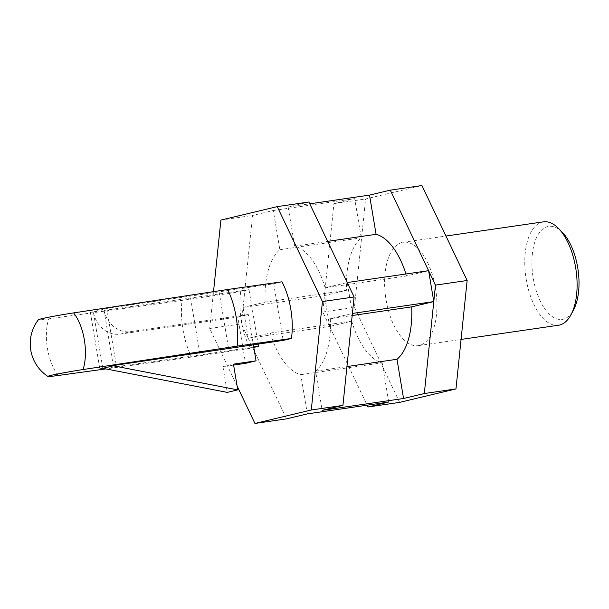 <?xml version="1.0" encoding="UTF-8"?>
<svg xmlns="http://www.w3.org/2000/svg" width="609" height="609" viewBox="0 0 609 609"><rect width="100%" height="100%" fill="white"/><g stroke="black" fill="none" stroke-linecap="round" stroke-linejoin="round"><path stroke-width="0.46" stroke-dasharray="3.04 2.28" d="M58.19 375.487A38.976 18.894 81.7 0 1 48.712 318.85L182.007 300.404L240.707 291.65L248.99 289.671L90.376 312.387L106.765 308.474L273.7 283.771L281.982 281.792M48.712 318.85A26.636 1.02 -9.5 0 1 38.405 319.717M562.328 232.341A47.015 22.792 -98.3 0 0 538.485 233.97A47.015 22.792 -98.3 0 0 533.225 278.199A47.015 22.792 -98.3 0 0 551.297 315.858A47.015 22.792 -98.3 0 0 573.609 309.791M543.411 221.851A52.245 25.327 -98.3 0 0 526.229 279.447A52.245 25.327 -98.3 0 0 558.476 325.244M102.799 368.323L93.322 311.686A26.118 22.822 76.6 0 0 120.239 334.135L237.799 317.007L245.549 363.352M90.376 312.387L99.853 369.024M113.304 365.811L103.827 309.174A26.118 22.822 76.6 0 0 130.737 331.623L248.297 314.503L253.344 344.656M106.765 308.474L116.243 365.111M219.034 291.559L228.512 348.196M190.617 298.341L200.095 354.986L103.675 368.491M253.74 347.008L200.095 354.986M248.99 289.671L258.079 343.978M253.808 347.419L250.185 348.287A52.245 25.327 81.7 0 1 240.707 291.65M273.7 283.771L283.185 340.408M237.107 386.022L209.732 328.495L213.523 291.642M307.339 413.892L300.777 374.68A65.3 31.66 81.7 0 1 270.335 333.039L248.251 338.315L243.082 307.416L241.385 323.889L248.251 338.315L329.636 326.454L324.468 295.563L346.551 290.287A65.3 31.66 81.7 0 1 361.259 237.86L354.697 198.656L333.93 203.612L322.77 312.036L367.105 405.183M243.082 307.416L265.166 302.14A65.3 31.66 81.7 0 1 279.866 249.72L273.304 210.508L252.545 215.464L243.082 307.416L324.468 295.563M388.732 402.031L382.17 362.819A65.3 31.66 81.7 0 1 351.728 321.179L329.636 326.454M300.777 374.68L382.17 362.819M248.251 338.315L286.58 418.847M265.166 302.14L346.551 290.287M279.866 249.72L361.259 237.86M308.9 202.005L288.133 206.969L294.695 246.181A65.3 31.66 81.7 0 1 325.137 287.821L347.229 282.546L352.398 313.437L330.306 318.713A65.3 31.66 81.7 0 1 315.607 371.14L322.169 410.344M405.929 273.989A65.3 31.66 81.7 0 1 406.523 275.961L428.614 270.685M330.306 318.713L352.185 315.523M315.607 371.14L346.924 366.572M270.335 333.039L351.728 321.179M435.488 288.057A52.245 25.327 81.7 0 1 418.307 345.661A52.245 25.327 81.7 0 1 386.068 299.864A52.245 25.327 81.7 0 1 403.249 242.268A52.245 25.327 81.7 0 1 435.488 288.057M399.618 402.382L354.423 307.423L365.583 199.006L421.938 185.539M322.77 312.036L354.423 307.423M333.93 203.612L365.583 199.006M273.304 210.508L354.697 198.656M220.892 220.077L252.545 215.464M288.133 206.969L309.76 203.817M209.732 328.495L241.385 323.889M250.185 348.287L191.485 357.041A56.157 27.23 81.7 0 1 183.005 329.614A56.157 27.23 81.7 0 1 182.007 300.404M191.485 357.041L105.89 368.917M233.605 365.088L222.947 366.641L227.256 392.386M222.947 366.641L233.445 364.136M237.799 317.007L248.297 314.503M294.695 246.181L327.634 241.377M325.137 287.821L406.523 275.961M120.239 334.135L130.737 331.623M418.307 345.661L461.066 339.434M403.249 242.268L445.971 236.041"/><path stroke-width="0.91" d="M47.898 376.438A39.182 39.182 0 0 1 38.405 319.717A26.636 1.02 -9.5 0 1 73.62 312.904A38.976 18.894 81.7 0 1 84.339 339.792A38.976 18.894 81.7 0 1 83.098 369.541A26.636 1.02 170.5 0 0 47.898 376.438A26.636 1.02 170.5 0 0 58.19 375.487L105.89 368.917M227.652 289.503A56.157 27.23 81.7 0 1 236.132 316.924A56.157 27.23 81.7 0 1 237.129 346.14L291.467 338.429A52.245 25.327 81.7 0 0 281.982 281.792L227.652 289.503L73.62 312.904M461.066 339.434L558.476 325.244A52.245 25.327 -98.3 0 0 571.105 314.548L573.609 309.791A47.015 22.792 -98.3 0 0 562.328 232.341L558.567 228.497A52.245 25.327 -98.3 0 0 543.411 221.851L445.971 236.041M571.105 314.548A52.245 25.327 -98.3 0 0 558.567 228.497M103.675 368.491L99.853 369.024L116.243 365.111L283.185 340.408L291.467 338.429M258.079 343.978L258.467 346.308L253.74 347.008M258.467 346.308L253.808 347.419M213.523 291.642L220.892 220.077L277.247 206.618L322.443 301.577L311.283 409.994L254.927 423.461L237.107 386.022M254.927 423.461L286.58 418.847L307.339 413.892L388.732 402.031L367.965 406.995L399.618 402.382L455.974 388.923L467.133 280.505L421.938 185.539L390.285 190.153L369.518 195.108L376.08 234.32A65.3 31.66 81.7 0 1 405.929 273.989M352.185 315.523L411.699 306.86A65.3 31.66 81.7 0 1 396.992 359.28L403.554 398.492L322.169 410.344L342.936 405.388L354.095 296.964L308.9 202.005L277.247 206.618M352.398 313.437L433.783 301.584L435.481 285.111L390.285 190.153M346.924 366.572L396.992 359.28M403.554 398.492L424.321 393.536L433.783 301.584L411.699 306.86M367.105 405.183L367.965 406.995M424.321 393.536L455.974 388.923M311.283 409.994L342.936 405.388M435.481 285.111L467.133 280.505M309.76 203.817L369.518 195.108M322.443 301.577L354.095 296.964M83.098 369.541L237.129 346.14M253.344 344.656L256.054 360.84L233.445 364.136L237.754 389.882L113.304 365.811M256.054 360.84L245.549 363.352L233.605 365.088M237.754 389.882L227.256 392.386L102.799 368.323M327.634 241.377L376.08 234.32M347.229 282.546L428.614 270.685L433.783 301.584"/></g></svg>
